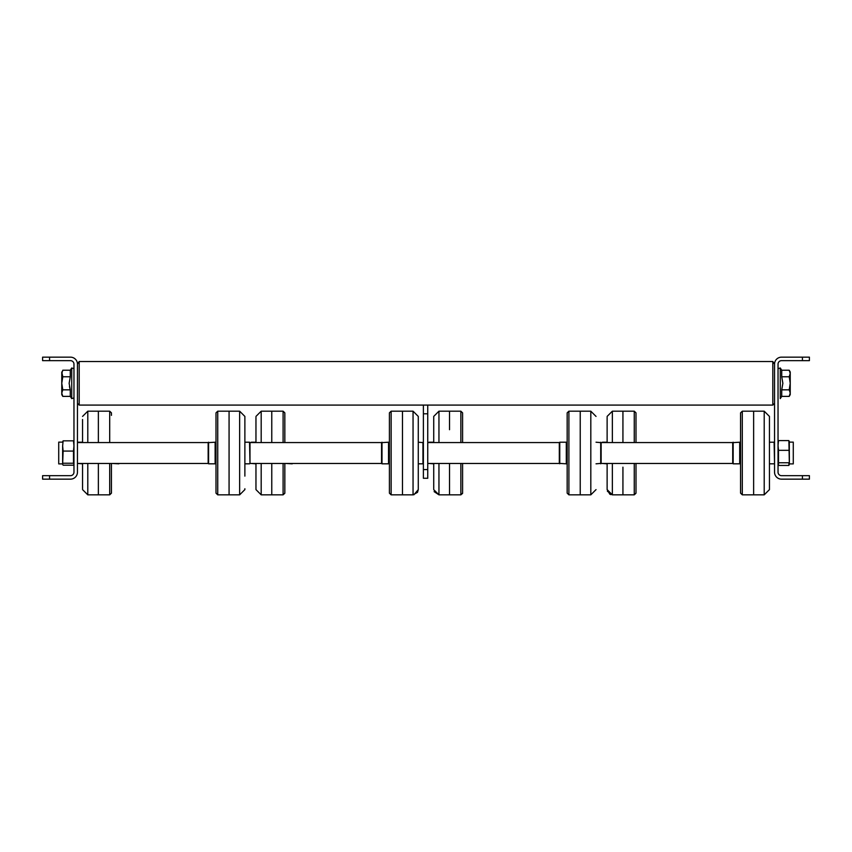 <?xml version="1.0" encoding="UTF-8"?>
<svg xmlns="http://www.w3.org/2000/svg" width="852" height="852" viewBox="0 0 852 852"><rect width="100%" height="100%" fill="white"/><g stroke="black" fill="none" stroke-linecap="round" stroke-linejoin="round"><path stroke-width="1.28" d="M802.424 475.672L781.518 475.672A3.483 3.483 0 0 1 778.036 472.178L778.036 364.134A3.483 3.483 0 0 1 781.518 360.652L802.424 360.652L802.424 357.158L781.518 357.158A6.976 6.976 0 0 0 774.543 364.134L774.543 472.178A6.976 6.976 0 0 0 781.518 479.154L802.424 479.154L802.424 475.672L809.4 475.672L809.4 479.154L802.424 479.154M802.424 357.158L809.4 357.158L809.4 360.652L802.424 360.652M49.576 360.652L70.482 360.652A3.483 3.483 0 0 1 73.964 364.134L73.964 472.178A3.483 3.483 0 0 1 70.482 475.672L49.576 475.672L49.576 479.154L70.482 479.154A6.976 6.976 0 0 0 77.457 472.178L77.457 364.134A6.976 6.976 0 0 0 70.482 357.158L49.576 357.158L49.576 360.652L42.6 360.652L42.6 357.158L49.576 357.158M49.576 479.154L42.6 479.154L42.6 475.672L49.576 475.672M789.218 370.226L781.721 370.226L781.721 376.765L782.86 383.304L781.721 389.843L781.721 396.382L780.272 398.608L780.272 368L780.272 398.608L780.272 368L780.272 383.304L780.272 368L778.036 368.66L780.272 368L778.036 368.66L780.272 368L780.272 398.608L781.721 396.382L789.218 396.382L790.23 393.113L790.23 373.495L789.218 370.226L781.721 370.226L781.721 376.765L782.86 383.304L781.721 389.843L781.721 396.382L789.218 396.382L790.23 393.113L789.218 389.843L781.721 389.843L789.218 389.843L790.23 383.304L790.23 371.973L789.218 370.226L790.23 373.495L789.218 370.226M789.218 376.765L781.721 376.765L789.218 376.765L790.23 373.495L789.218 376.765L790.23 383.304L789.218 389.843L790.23 393.113L790.23 383.304L789.218 376.765M790.23 394.636L790.23 383.304L790.23 394.636L789.218 396.382L790.23 394.636M62.782 370.226L70.279 370.226L71.728 368L71.728 398.608L73.964 397.937L71.728 398.608L73.964 397.937L71.728 398.608L71.728 368L73.964 368.66L71.728 368L73.964 368.66L71.728 368L70.279 370.226L70.279 376.765L69.14 383.304L70.279 389.843L70.279 396.382L70.279 389.843L62.782 389.843L61.77 393.113L62.782 396.382L70.279 396.382L71.728 398.608L70.279 396.382L62.782 396.382L61.77 393.113L62.782 396.382L61.77 394.636L61.77 383.304L62.782 389.843L61.77 393.113L61.77 383.304L62.782 389.843L70.279 389.843L69.14 383.304L70.279 376.765L70.279 370.226L62.782 370.226L61.77 373.495L61.77 383.304L62.782 376.765L70.279 376.765L62.782 376.765L61.77 383.304L61.77 373.495L62.782 376.765L61.77 371.973L61.77 373.495L62.782 370.226M69.449 386.606L70.258 389.79L69.449 386.606M774.543 403.347L772.807 405.083L772.807 361.514L79.193 361.514L79.193 405.083L427.747 405.083L427.747 478.281L423.391 478.281L423.391 469.569L427.747 469.569M77.457 364.134L79.193 361.514M772.807 361.514L774.543 364.134M732.72 442.561L732.72 463.467L601.139 463.467L601.139 442.561L732.805 442.561M381.558 452.465L381.558 463.467L249.987 463.467L249.987 442.561L381.558 442.561L381.558 452.465M427.747 442.561L559.317 442.561L559.317 463.467L427.747 463.467M77.457 442.561L208.154 442.561L208.154 463.467L77.457 463.467M733.157 442.209L733.157 463.818L739.696 463.818L739.696 442.209L732.72 442.646M739.696 463.467L740.558 463.467L740.558 493.148L742.305 494.842L764.212 494.842L769.441 489.612L769.441 416.415L769.441 489.612L764.212 494.842L764.212 411.186L753.637 411.186L753.637 494.842L753.637 411.186L742.305 411.186L742.305 494.842L740.558 493.148L740.558 412.879L740.558 493.148L740.558 463.03L739.696 463.03M774.543 463.382L774.106 442.209L769.441 442.209M559.753 463.776L559.753 442.209L566.292 442.209L566.292 463.776M580.233 494.682L580.233 411.186L580.233 494.682M600.713 463.776L600.713 442.252M381.994 442.231L381.994 463.818L388.533 463.818L388.533 442.231M402.474 411.282L402.474 494.842L402.474 411.282M422.954 442.231L422.954 463.818L418.279 463.818M413.05 494.735L413.05 411.186L418.279 416.415L418.279 488.654M208.591 442.209L208.591 463.818L215.13 463.818L215.13 442.209L208.154 442.646M229.071 411.186L229.071 494.842L229.071 411.186L217.739 411.186L217.739 494.842L216.003 493.17L216.003 412.858L216.003 493.148L217.739 494.842L239.646 494.842L239.646 411.186L229.071 411.186M249.987 463.382L249.551 442.209L244.875 442.209M239.646 411.186L244.875 416.415L239.646 411.186L244.875 416.415L239.646 411.186L244.875 416.415L244.875 476.108M118.843 463.818L112.304 463.467M87.788 463.467L87.788 494.842L98.363 494.842L98.363 463.467L98.363 494.842L109.695 494.842L109.695 463.467M98.363 442.561L98.363 411.186L98.363 442.561M112.304 442.561L118.843 442.561M82.559 442.561L82.559 419.514M77.894 463.467L82.559 463.818M82.559 488.739L82.559 463.467M292.247 463.818L285.708 463.467M261.191 463.467L261.191 494.842L271.767 494.842L271.767 463.467L271.767 494.842L283.098 494.842L283.098 463.467M271.767 442.561L271.767 411.186L271.767 442.561M285.708 442.561L292.247 442.561M255.962 442.561L255.962 417.288M251.287 463.467L255.962 463.818M261.191 494.842L255.962 489.612L261.191 494.842L255.962 489.612L261.191 494.842L255.962 489.612L255.962 463.467M470.006 442.561L463.467 442.561M449.526 429.706L449.526 411.186L449.526 429.706M438.95 463.467L438.95 494.842L449.526 494.842L449.526 463.467L449.526 494.842L460.857 494.842L460.857 463.467M470.357 463.467L463.467 463.467M429.046 463.467L433.721 463.818M433.721 488.739L433.721 463.467L433.721 488.739M433.721 442.561L433.721 416.415L433.721 442.561M643.409 442.561L636.87 442.561M622.929 467.173L622.929 494.842L622.929 467.173M622.929 442.561L622.929 411.186L622.929 442.561M643.75 463.467L636.87 463.467M602.449 463.467L607.125 463.818M612.354 463.467L612.354 494.842L607.125 489.612L607.125 463.467L607.125 489.612L612.354 494.842L634.261 494.842L634.261 463.467M607.125 417.288L607.125 442.561L607.125 417.288M255.962 489.612L255.962 488.739L255.962 489.612M433.721 417.288L433.721 416.415L433.721 417.288L433.721 416.415L433.721 417.288L433.721 416.415L438.95 411.186L438.95 442.561M769.441 416.415L769.441 417.288L769.441 416.415L764.212 411.186M418.279 489.527L418.279 488.739M244.875 489.612L244.875 488.739L244.875 489.612L244.875 488.739L244.875 489.612L239.646 494.842M244.875 416.415L244.875 417.288M427.747 413.806L423.391 413.806L423.391 469.569M423.391 413.806L423.391 405.083M62.643 445.947L63.112 440.835L62.643 445.947L63.112 440.835L62.643 445.947L63.112 440.835L62.643 445.947L63.112 440.835L62.643 445.947L63.112 440.835L62.643 445.947L63.112 440.835L73.496 440.835L73.964 445.947L73.496 451.07L63.112 451.07L62.643 445.947L62.643 464.34L63.112 451.07M62.643 442.124L58.724 442.124L58.724 463.903L58.724 442.124L58.724 463.903L62.643 463.903L62.643 457.151M63.112 440.835L62.643 441.815M63.112 465.192L62.643 464.212L63.112 465.192L73.496 465.192L73.964 464.212L73.496 465.192M73.496 451.07L73.496 463.243L63.112 463.243M73.964 441.815L73.496 440.835L73.964 441.815M73.496 463.243L73.964 464.212M788.888 450.335L778.504 450.335L778.036 445.458L778.504 440.59L788.888 440.59L789.357 464.34L789.293 441.442M789.357 456.555L789.357 463.903L793.276 463.903L793.276 442.124L793.276 463.903L793.276 442.124L789.357 442.124M778.504 440.59L778.036 441.922L778.504 440.59M778.504 462.764L788.888 462.764L789.357 464.106L788.888 465.437L778.504 465.437L778.504 450.335M789.357 464.106L788.888 462.764L788.888 465.437M778.504 465.437L778.036 464.106M567.166 493.02L567.166 412.858L567.166 493.148L568.902 494.842L590.809 494.842L590.809 411.186L596.038 416.415L590.809 411.186L568.902 411.186L568.902 494.842L567.166 493.148M389.407 412.954L389.407 493.17L389.407 412.954M413.05 411.186L418.279 416.415L413.05 411.186L418.279 416.415L413.05 411.186L391.143 411.186L389.407 412.858L391.143 411.186L391.143 494.842L413.05 494.842L417.512 492.339L418.279 489.612L417.512 492.339L413.05 494.842L417.512 492.339L418.279 489.612L417.512 492.339L413.05 494.842M109.695 494.842L111.431 493.17L111.442 490.645L111.442 493.148L109.695 494.842L111.431 493.17L111.442 490.645L111.442 493.148L109.695 494.842L111.431 493.17L111.431 463.467L111.42 493.031M111.442 415.382L111.42 412.986M109.695 442.561L109.695 411.186L111.442 412.879L109.695 411.186L87.788 411.186L87.788 442.561M283.098 494.842L284.834 493.244L284.834 463.467L284.834 493.148L283.098 494.842L284.834 493.17L284.834 463.467L284.824 493.031M284.834 442.561L284.824 412.986M283.098 442.561L283.098 411.186L284.834 412.879L283.098 411.186L261.191 411.186L261.191 442.561M460.857 442.561L460.857 411.186L462.593 412.858L462.593 442.561L462.583 412.986M462.572 493.393L460.857 494.842L462.593 493.17L462.593 463.467L462.593 493.148L460.857 494.842L462.583 493.031M635.997 466.598L635.997 493.148L634.261 494.842L635.997 493.17L635.997 463.467M635.997 442.561L635.986 412.986M634.261 442.561L634.261 411.186L612.354 411.186L612.354 442.561M781.721 370.226L780.272 368L781.721 370.226M77.457 403.347L79.193 405.083M427.747 405.083L772.807 405.083M739.696 442.987L740.558 442.987L740.58 412.986M742.305 411.186L740.558 412.879L740.558 442.561L739.696 442.561M774.106 463.818L769.441 463.818M559.317 463.382L566.292 463.818M566.292 463.03L567.166 463.03M568.902 411.186L567.166 412.858M566.292 442.987L567.166 442.987M601.139 442.646L596.038 442.209M601.139 463.382L596.038 463.818M590.809 494.842L596.038 489.612M389.407 493.052L391.143 494.842L389.407 493.17L391.143 494.842L389.407 493.17L389.407 463.03L388.533 463.03M388.533 442.987L389.407 442.987L389.417 412.986M381.558 442.646L388.533 442.209M423.391 442.646L418.279 442.209M216.014 412.986L216.003 427.065M215.13 442.987L216.003 442.987M217.739 411.186L216.003 412.858M215.13 463.03L216.003 463.03M249.551 463.818L244.875 463.818M215.13 442.561L216.003 442.561M215.13 463.467L216.003 463.467M566.292 463.467L567.166 463.467M566.292 442.561L567.166 442.561M388.533 463.467L389.407 463.467M388.533 442.561L389.407 442.561M87.788 411.186L82.559 416.415M77.894 442.209L82.559 442.209M87.788 494.842L82.559 489.612M261.191 411.186L255.962 416.415M251.287 442.209L255.962 442.209M460.857 411.186L462.593 412.858L460.857 411.186L462.593 412.858L460.857 411.186L438.95 411.186L433.721 416.415L438.95 411.186M433.721 489.676L438.95 494.842L433.721 489.612L438.95 494.842L434.126 491.625M429.046 442.209L433.721 442.209M634.261 411.186L635.997 412.858M635.986 493.031L634.261 494.842L635.997 493.191M602.449 442.209L607.125 442.209M612.354 411.186L607.125 416.415M109.695 411.186L111.431 412.858M283.098 411.186L284.834 412.858M462.593 412.858L462.593 442.561M462.593 475.373L462.593 463.467M612.354 494.842L607.38 491.231M610.905 494.639L610.107 494.33L610.905 494.639M609.808 494.181L607.125 489.612L609.808 494.181M284.834 469.995L284.834 463.467M462.593 430.654L462.593 412.879M460.857 494.842L462.593 493.17M438.95 494.842L433.721 489.612M742.305 494.842L740.58 493.031M764.212 494.842L769.441 489.612M590.809 411.186L596.038 416.415M391.143 411.186L389.407 412.858M217.739 494.842L216.014 493.031M740.558 412.879L740.558 422.134L740.569 412.858M391.143 494.842L389.407 493.17M413.923 494.767L418.279 489.612M793.276 463.903L793.276 442.124L793.276 463.903M58.724 442.124L58.724 463.903L58.724 442.124"/></g></svg>
